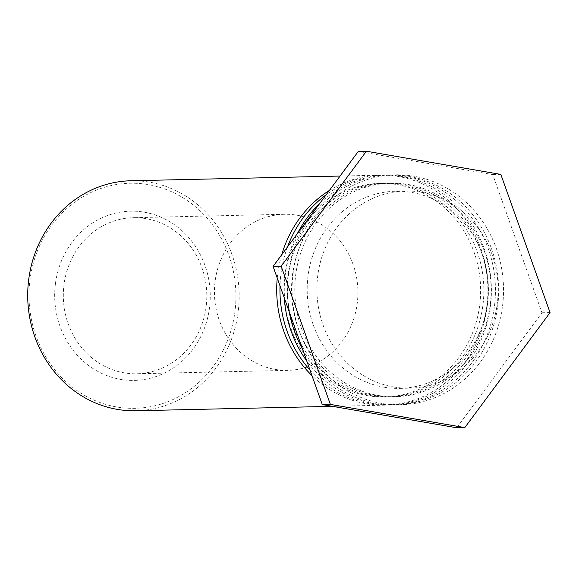 <?xml version="1.0" encoding="UTF-8"?>
<svg xmlns="http://www.w3.org/2000/svg" width="579" height="579" viewBox="0 0 579 579"><rect width="100%" height="100%" fill="white"/><g stroke="black" fill="none" stroke-linecap="round" stroke-linejoin="round"><path stroke-width="0.43" stroke-dasharray="2.9 2.17" d="M64.153 283.5A78.056 71.745 88.7 0 0 136.81 373.766A78.056 71.745 88.7 0 0 206.783 294.11A78.056 71.745 88.7 0 0 133.3 217.697A78.056 71.745 88.7 0 0 64.153 283.5M55.591 282.53A84.628 77.781 -91.3 0 1 181.205 230.037A84.628 77.781 -91.3 0 1 160.6 374.801A84.628 77.781 -91.3 0 1 55.591 282.53M30.217 278.152A112.565 103.46 88.7 0 0 169.886 400.878A112.565 103.46 88.7 0 0 197.294 208.331A112.565 103.46 88.7 0 0 30.217 278.152M215.272 280.098A78.056 71.745 -91.3 0 1 284.412 214.288A78.056 71.745 -91.3 0 1 357.894 290.709A78.056 71.745 -91.3 0 1 287.929 370.357A78.056 71.745 -91.3 0 1 215.272 280.098M130.847 180.764A115.026 105.725 -91.3 0 1 239.134 293.387A115.026 105.725 -91.3 0 1 136.029 410.764M329.379 190.448A115.026 105.725 -91.3 0 1 379.853 175.155A115.026 105.725 -91.3 0 1 488.14 287.777A115.026 105.725 -91.3 0 1 385.035 405.155A115.026 105.725 -91.3 0 1 366.275 403.758A115.026 105.725 -91.3 0 1 311.965 375.612M277.247 278.115A115.026 105.725 -91.3 0 1 281.72 254.746M367.426 395.645A106.811 98.177 88.7 0 0 384.847 396.941A106.811 98.177 88.7 0 0 480.592 287.944A106.811 98.177 88.7 0 0 380.034 183.369A106.811 98.177 88.7 0 0 284.47 282.863A106.811 98.177 88.7 0 0 367.426 395.645M370.661 395.573A106.811 98.177 88.7 0 0 388.082 396.868A106.811 98.177 88.7 0 0 483.827 287.872A106.811 98.177 88.7 0 0 383.269 183.297A106.811 98.177 88.7 0 0 287.705 282.791A106.811 98.177 88.7 0 0 370.661 395.573M310.004 370.104A115.026 105.725 88.7 0 0 369.511 403.686A115.026 105.725 88.7 0 0 388.27 405.083A115.026 105.725 88.7 0 0 491.376 287.705A115.026 105.725 88.7 0 0 383.088 175.082A115.026 105.725 88.7 0 0 326.201 194.739M287.524 246.915A115.026 105.725 88.7 0 0 280.004 285.852M319.666 203.547A115.026 105.725 -91.3 0 1 387.134 174.996A115.026 105.725 -91.3 0 1 495.421 287.611A115.026 105.725 -91.3 0 1 392.316 404.989A115.026 105.725 -91.3 0 1 373.556 403.592A115.026 105.725 -91.3 0 1 306.732 360.92M284.267 297.816A115.026 105.725 -91.3 0 1 297.324 233.692M374.707 395.479A106.811 98.177 88.7 0 0 392.128 396.774A106.811 98.177 88.7 0 0 487.873 287.777A106.811 98.177 88.7 0 0 387.315 183.21A106.811 98.177 88.7 0 0 291.751 282.704A106.811 98.177 88.7 0 0 374.707 395.479M377.942 395.406A106.811 98.177 88.7 0 0 395.363 396.702A106.811 98.177 88.7 0 0 491.108 287.705A106.811 98.177 88.7 0 0 390.55 183.138A106.811 98.177 88.7 0 0 294.986 282.632A106.811 98.177 88.7 0 0 377.942 395.406M302.571 349.217A115.026 105.725 88.7 0 0 376.791 403.52A115.026 105.725 88.7 0 0 395.551 404.916A115.026 105.725 88.7 0 0 498.657 287.539A115.026 105.725 88.7 0 0 390.369 174.923A115.026 105.725 88.7 0 0 289.225 311.748M381.641 403.411A115.026 105.725 -91.3 0 1 292.301 281.959A115.026 105.725 -91.3 0 1 395.218 174.815A115.026 105.725 -91.3 0 1 503.513 287.43A115.026 105.725 -91.3 0 1 400.4 404.808A115.026 105.725 -91.3 0 1 381.641 403.411M383.957 387.185A98.596 90.621 88.7 0 0 400.031 388.379A98.596 90.621 88.7 0 0 488.408 287.77A98.596 90.621 88.7 0 0 395.595 191.236A98.596 90.621 88.7 0 0 307.377 283.08A98.596 90.621 88.7 0 0 383.957 387.185M393.662 386.967A98.596 90.621 88.7 0 0 409.737 388.162A98.596 90.621 88.7 0 0 498.121 287.553A98.596 90.621 88.7 0 0 405.3 191.019A98.596 90.621 88.7 0 0 317.082 282.863A98.596 90.621 88.7 0 0 393.662 386.967M456.722 427.772L541.958 312.776L492.758 174.597L358.314 151.409M500.842 174.417L492.758 174.597M550.05 312.595L541.958 312.776M284.412 214.288L133.3 217.697M287.929 370.357L136.81 373.766M379.853 175.155L340.047 176.052M385.035 405.155L332.462 406.342M384.847 396.941L388.082 396.868M380.034 183.369L383.269 183.297M387.134 174.996L383.088 175.082M392.316 404.989L388.27 405.083M392.128 396.774L395.363 396.702M387.315 183.21L390.55 183.138M395.218 174.815L390.369 174.923M400.4 404.808L395.551 404.916M400.031 388.379L409.737 388.162M395.595 191.236L405.3 191.019"/><path stroke-width="0.87" d="M332.462 406.342L136.029 410.764A115.026 105.725 -91.3 0 1 117.269 409.367A115.026 105.725 -91.3 0 1 28.95 277.746A115.026 105.725 -91.3 0 1 130.847 180.764L340.047 176.052M311.965 375.612A115.026 105.725 -91.3 0 1 277.247 278.115M281.72 254.746A115.026 105.725 -91.3 0 1 329.379 190.448M326.201 194.739A115.026 105.725 88.7 0 0 287.524 246.915M280.004 285.852A115.026 105.725 88.7 0 0 310.004 370.104M306.732 360.92A115.026 105.725 -91.3 0 1 284.267 297.816M297.324 233.692A115.026 105.725 -91.3 0 1 319.666 203.547M289.225 311.748A115.026 105.725 88.7 0 0 302.571 349.217M322.286 404.583L456.722 427.772L464.814 427.591L330.37 404.403L322.286 404.583L273.078 266.405L358.314 151.409L366.406 151.228L500.842 174.417L550.05 312.595L464.814 427.591M330.37 404.403L281.17 266.224L273.078 266.405M281.17 266.224L366.406 151.228"/></g></svg>
